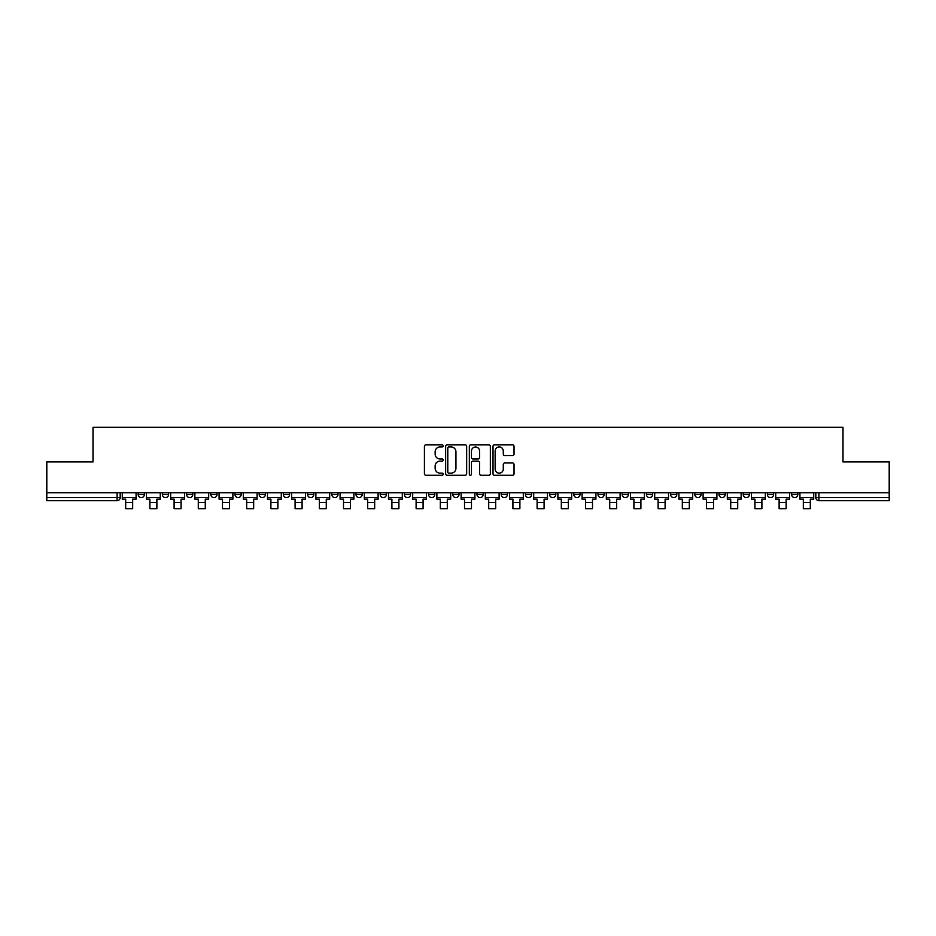 <?xml version="1.0" encoding="UTF-8"?>
<svg xmlns="http://www.w3.org/2000/svg" width="936" height="936" viewBox="0 0 936 936"><rect width="100%" height="100%" fill="white"/><g stroke="black" fill="none" stroke-linecap="round" stroke-linejoin="round"><path stroke-width="1.4" d="M443.184 445.887A1.065 1.065 0 0 0 442.108 444.822L425.938 444.822A1.521 1.521 0 0 0 424.406 446.343L424.406 473.756A1.521 1.521 0 0 0 425.938 475.277L442.108 475.277A1.065 1.065 0 0 0 443.184 474.213A1.065 1.065 0 0 0 442.108 473.148L440.014 473.148A4.867 4.867 0 0 1 435.146 468.269L435.146 465.988A4.867 4.867 0 0 1 440.014 461.12L442.108 461.12A1.065 1.065 0 0 0 443.184 460.044A1.065 1.065 0 0 0 442.108 458.979L440.014 458.979A4.867 4.867 0 0 1 435.146 454.112L435.146 451.831A4.867 4.867 0 0 1 440.014 446.952L442.108 446.952A1.065 1.065 0 0 0 443.184 445.887M791.622 492.781L791.622 494.489L797.823 494.489A3.1 3.1 0 0 1 794.722 497.589A3.1 3.1 0 0 1 791.622 494.489L791.622 492.781M767.415 492.781L767.415 494.489L773.627 494.489A3.1 3.1 0 0 1 770.515 497.589A3.1 3.1 0 0 1 767.415 494.489L767.415 492.781M622.206 492.781L622.206 494.489L628.407 494.489A3.1 3.1 0 0 1 625.307 497.589A3.1 3.1 0 0 1 622.206 494.489L622.206 492.781M598.01 492.781L598.01 494.489L604.211 494.489A3.1 3.1 0 0 1 601.111 497.589A3.1 3.1 0 0 1 598.01 494.489L598.01 492.781M573.803 492.781L573.803 494.489L580.004 494.489A3.1 3.1 0 0 1 576.904 497.589A3.1 3.1 0 0 1 573.803 494.489L573.803 492.781M525.4 492.781L525.4 494.489L531.601 494.489A3.1 3.1 0 0 1 528.501 497.589A3.1 3.1 0 0 1 525.4 494.489L525.4 492.781M476.997 494.489L476.997 492.781L476.997 494.489A3.1 3.1 0 0 0 480.098 497.589A3.1 3.1 0 0 1 476.997 494.489L483.198 494.489A3.1 3.1 0 0 1 480.098 497.589A3.1 3.1 0 0 0 483.198 494.489L483.198 492.781L483.198 494.489M452.802 494.489L452.802 492.781L452.802 494.489A3.1 3.1 0 0 0 455.902 497.589A3.1 3.1 0 0 1 452.802 494.489L459.003 494.489A3.1 3.1 0 0 1 455.902 497.589M428.594 494.489L428.594 492.781L428.594 494.489A3.1 3.1 0 0 0 431.695 497.589A3.1 3.1 0 0 1 428.594 494.489L434.795 494.489A3.1 3.1 0 0 1 431.695 497.589A3.1 3.1 0 0 0 434.795 494.489L434.795 492.781L434.795 494.489M404.399 492.781L404.399 494.489L410.6 494.489A3.1 3.1 0 0 1 407.499 497.589A3.1 3.1 0 0 1 404.399 494.489L404.399 492.781M380.191 492.781L380.191 494.489L386.392 494.489A3.1 3.1 0 0 1 383.292 497.589A3.1 3.1 0 0 1 380.191 494.489L380.191 492.781M355.996 492.781L355.996 494.489L362.197 494.489A3.1 3.1 0 0 1 359.096 497.589A3.1 3.1 0 0 1 355.996 494.489L355.996 492.781M331.789 494.489L331.789 492.781L331.789 494.489A3.1 3.1 0 0 0 334.889 497.589A3.1 3.1 0 0 1 331.789 494.489L337.99 494.489A3.1 3.1 0 0 1 334.889 497.589M283.386 494.489L283.386 492.781L283.386 494.489A3.1 3.1 0 0 0 286.486 497.589A3.1 3.1 0 0 1 283.386 494.489L289.587 494.489A3.1 3.1 0 0 1 286.486 497.589A3.1 3.1 0 0 0 289.587 494.489L289.587 492.781L289.587 494.489M259.178 494.489L259.178 492.781L259.178 494.489A3.1 3.1 0 0 0 262.291 497.589A3.1 3.1 0 0 1 259.178 494.489L265.391 494.489A3.1 3.1 0 0 1 262.291 497.589A3.1 3.1 0 0 0 265.391 494.489L265.391 492.781L265.391 494.489M234.983 494.489L234.983 492.781L234.983 494.489A3.1 3.1 0 0 0 238.083 497.589A3.1 3.1 0 0 1 234.983 494.489L241.184 494.489A3.1 3.1 0 0 1 238.083 497.589A3.1 3.1 0 0 0 241.184 494.489L241.184 492.781L241.184 494.489M210.775 494.489L210.775 492.781L210.775 494.489A3.1 3.1 0 0 0 213.888 497.589A3.1 3.1 0 0 1 210.775 494.489L216.988 494.489A3.1 3.1 0 0 1 213.888 497.589M186.58 494.489L186.58 492.781L186.58 494.489A3.1 3.1 0 0 0 189.68 497.589A3.1 3.1 0 0 1 186.58 494.489L192.781 494.489A3.1 3.1 0 0 1 189.68 497.589A3.1 3.1 0 0 0 192.781 494.489L192.781 492.781L192.781 494.489M162.373 494.489L162.373 492.781L162.373 494.489A3.1 3.1 0 0 0 165.485 497.589A3.1 3.1 0 0 1 162.373 494.489L168.585 494.489A3.1 3.1 0 0 1 165.485 497.589A3.1 3.1 0 0 0 168.585 494.489L168.585 492.781L168.585 494.489M512.507 455.551A1.521 1.521 0 0 0 514.028 454.03L514.028 446.343A1.521 1.521 0 0 0 512.507 444.822L494.536 444.822A1.521 1.521 0 0 0 493.015 446.343L493.015 473.756A1.521 1.521 0 0 0 494.536 475.277L512.507 475.277A1.521 1.521 0 0 0 514.028 473.756L514.028 464.467A1.521 1.521 0 0 0 512.507 462.946L504.808 462.946A1.521 1.521 0 0 0 503.287 464.467L503.287 469.076A4.072 4.072 0 0 1 499.216 473.148A4.072 4.072 0 0 1 495.144 469.076L495.144 451.023A4.072 4.072 0 0 1 499.216 446.952A4.072 4.072 0 0 1 503.287 451.023L503.287 454.03A1.521 1.521 0 0 0 504.808 455.551L512.507 455.551M46.8 492.781L46.8 461.916L93.027 461.916L93.027 427.319L842.973 427.319L842.973 461.916L889.2 461.916L889.2 492.781L46.8 492.781L46.8 497.589L120.182 497.589L120.182 492.781L120.182 497.589A3.1 3.1 0 0 1 117.082 500.69L46.8 500.69L46.8 497.589M466.666 446.343A1.521 1.521 0 0 0 465.145 444.822L447.174 444.822A1.521 1.521 0 0 0 445.653 446.343L445.653 473.756A1.521 1.521 0 0 0 447.174 475.277L465.145 475.277A1.521 1.521 0 0 0 466.666 473.756L466.666 446.343M470.855 444.822L488.826 444.822A1.521 1.521 0 0 1 490.347 446.343L490.347 473.756A1.521 1.521 0 0 1 488.826 475.277L481.139 475.277A1.521 1.521 0 0 1 479.606 473.756L479.606 462.641A1.521 1.521 0 0 0 478.085 461.12L472.984 461.12A1.521 1.521 0 0 0 471.463 462.641L471.463 474.213A1.065 1.065 0 0 1 470.399 475.277A1.065 1.065 0 0 1 469.334 474.213L469.334 446.343A1.521 1.521 0 0 1 470.855 444.822M815.818 492.781L815.818 497.589L889.2 497.589L889.2 500.69L818.918 500.69A3.1 3.1 0 0 1 815.818 497.589L815.818 492.781M889.2 492.781L889.2 497.589M797.823 492.781L797.823 494.489M773.627 492.781L773.627 494.489L773.627 492.781M749.42 492.781L749.42 494.489A3.1 3.1 0 0 1 746.32 497.589A3.1 3.1 0 0 1 743.219 494.489L749.42 494.489M743.219 492.781L743.219 494.489M725.225 492.781L725.225 494.489A3.1 3.1 0 0 1 722.112 497.589A3.1 3.1 0 0 1 719.012 494.489L725.225 494.489M719.012 492.781L719.012 494.489M701.017 492.781L701.017 494.489A3.1 3.1 0 0 1 697.917 497.589A3.1 3.1 0 0 1 694.816 494.489L701.017 494.489M694.816 492.781L694.816 494.489M676.822 492.781L676.822 494.489A3.1 3.1 0 0 1 673.709 497.589A3.1 3.1 0 0 1 670.609 494.489L676.822 494.489M670.609 492.781L670.609 494.489M652.614 492.781L652.614 494.489A3.1 3.1 0 0 1 649.514 497.589A3.1 3.1 0 0 1 646.413 494.489L652.614 494.489M646.413 492.781L646.413 494.489M628.407 492.781L628.407 494.489A3.1 3.1 0 0 1 625.307 497.589M604.211 492.781L604.211 494.489M580.004 494.489L580.004 492.781L580.004 494.489A3.1 3.1 0 0 1 576.904 497.589M555.808 492.781L555.808 494.489A3.1 3.1 0 0 1 552.708 497.589A3.1 3.1 0 0 1 549.607 494.489A3.1 3.1 0 0 0 552.708 497.589A3.1 3.1 0 0 0 555.808 494.489L549.607 494.489L549.607 492.781M531.601 494.489L531.601 492.781L531.601 494.489A3.1 3.1 0 0 1 528.501 497.589M507.406 492.781L507.406 494.489A3.1 3.1 0 0 1 504.305 497.589A3.1 3.1 0 0 1 501.205 494.489A3.1 3.1 0 0 0 504.305 497.589M501.205 492.781L501.205 494.489L507.406 494.489M459.003 492.781L459.003 494.489L459.003 492.781M410.6 494.489L410.6 492.781L410.6 494.489A3.1 3.1 0 0 1 407.499 497.589M386.392 494.489L386.392 492.781L386.392 494.489A3.1 3.1 0 0 1 383.292 497.589M362.197 494.489L362.197 492.781L362.197 494.489A3.1 3.1 0 0 1 359.096 497.589M337.99 492.781L337.99 494.489L337.99 492.781M313.794 494.489L313.794 492.781L313.794 494.489A3.1 3.1 0 0 1 310.693 497.589A3.1 3.1 0 0 1 307.593 494.489L313.794 494.489A3.1 3.1 0 0 1 310.693 497.589M307.593 492.781L307.593 494.489M216.988 492.781L216.988 494.489L216.988 492.781M144.378 492.781L144.378 494.489A3.1 3.1 0 0 1 141.278 497.589A3.1 3.1 0 0 1 138.177 494.489A3.1 3.1 0 0 0 141.278 497.589A3.1 3.1 0 0 0 144.378 494.489L144.378 492.781M138.177 492.781L138.177 494.489L144.378 494.489M117.082 492.781L117.082 500.69A3.1 3.1 0 0 0 120.182 497.589M448.847 446.952A1.065 1.065 0 0 0 447.782 448.016L447.782 472.083A1.065 1.065 0 0 0 448.847 473.148L451.058 473.148A4.867 4.867 0 0 0 455.937 468.269L455.937 451.831A4.867 4.867 0 0 0 451.058 446.952L448.847 446.952M479.606 451.105A4.072 4.072 0 0 0 475.535 447.034A4.072 4.072 0 0 0 471.463 451.105L471.463 457.458A1.521 1.521 0 0 0 472.984 458.979L478.085 458.979A1.521 1.521 0 0 0 479.606 457.458L479.606 451.105M122.277 497.589L136.083 497.589L136.083 499.145L132.666 499.145L132.666 508.681L125.693 508.681L125.693 499.145L122.277 499.145L122.277 492.781M136.083 497.589L136.083 492.781M146.472 497.589L160.278 497.589L160.278 499.145L156.874 499.145L156.874 508.681L149.889 508.681L149.889 499.145L146.472 499.145L146.472 492.781M160.278 497.589L160.278 492.781M170.68 497.589L184.486 497.589L184.486 499.145L181.069 499.145L181.069 508.681L174.096 508.681L174.096 499.145L170.68 499.145L170.68 492.781M184.486 497.589L184.486 492.781M194.875 497.589L208.681 497.589L208.681 499.145L205.276 499.145L205.276 508.681L198.292 508.681L198.292 499.145L194.875 499.145L194.875 492.781M208.681 497.589L208.681 492.781M219.082 497.589L232.888 497.589L232.888 499.145L229.472 499.145L229.472 508.681L222.499 508.681L222.499 499.145L219.082 499.145L219.082 492.781M232.888 497.589L232.888 492.781M243.278 497.589L257.084 497.589L257.084 499.145L253.679 499.145L253.679 508.681L246.694 508.681L246.694 499.145L243.278 499.145L243.278 492.781M257.084 497.589L257.084 492.781M267.485 497.589L281.291 497.589L281.291 499.145L277.875 499.145L277.875 508.681L270.902 508.681L270.902 499.145L267.485 499.145L267.485 492.781M281.291 497.589L281.291 492.781M291.681 497.589L305.487 497.589L305.487 499.145L302.082 499.145L302.082 508.681L295.097 508.681L295.097 499.145L291.681 499.145L291.681 492.781M305.487 497.589L305.487 492.781M315.888 497.589L329.694 497.589L329.694 499.145L326.278 499.145L326.278 508.681L319.305 508.681L319.305 499.145L315.888 499.145L315.888 492.781M329.694 497.589L329.694 492.781M340.084 497.589L353.902 497.589L353.902 499.145L350.485 499.145L350.485 508.681L343.5 508.681L343.5 499.145L340.084 499.145L340.084 492.781M353.902 497.589L353.902 492.781M364.291 497.589L378.097 497.589L378.097 499.145L374.681 499.145L374.681 508.681L367.708 508.681L367.708 499.145L364.291 499.145L364.291 492.781M378.097 497.589L378.097 492.781M388.487 497.589L402.305 497.589L402.305 499.145L398.888 499.145L398.888 508.681L391.903 508.681L391.903 499.145L388.487 499.145L388.487 492.781M402.305 497.589L402.305 492.781M412.694 497.589L426.5 497.589L426.5 499.145L423.084 499.145L423.084 508.681L416.11 508.681L416.11 499.145L412.694 499.145L412.694 492.781M426.5 497.589L426.5 492.781M436.89 497.589L450.707 497.589L450.707 499.145L447.291 499.145L447.291 508.681L440.306 508.681L440.306 499.145L436.89 499.145L436.89 492.781M450.707 497.589L450.707 492.781M461.097 497.589L474.903 497.589L474.903 499.145L471.487 499.145L471.487 508.681L464.513 508.681L464.513 499.145L461.097 499.145L461.097 492.781M474.903 497.589L474.903 492.781M485.293 497.589L499.11 497.589L499.11 499.145L495.694 499.145L495.694 508.681L488.709 508.681L488.709 499.145L485.293 499.145L485.293 492.781M499.11 497.589L499.11 492.781M509.5 497.589L523.306 497.589L523.306 499.145L519.889 499.145L519.889 508.681L512.916 508.681L512.916 499.145L509.5 499.145L509.5 492.781M523.306 497.589L523.306 492.781M533.695 497.589L547.513 497.589L547.513 499.145L544.097 499.145L544.097 508.681L537.112 508.681L537.112 499.145L533.695 499.145L533.695 492.781M547.513 497.589L547.513 492.781M557.903 497.589L571.709 497.589L571.709 499.145L568.292 499.145L568.292 508.681L561.319 508.681L561.319 499.145L557.903 499.145L557.903 492.781M571.709 497.589L571.709 492.781M582.098 497.589L595.916 497.589L595.916 499.145L592.5 499.145L592.5 508.681L585.515 508.681L585.515 499.145L582.098 499.145L582.098 492.781M595.916 497.589L595.916 492.781M606.306 497.589L620.112 497.589L620.112 499.145L616.695 499.145L616.695 508.681L609.722 508.681L609.722 499.145L606.306 499.145L606.306 492.781M620.112 497.589L620.112 492.781M630.513 497.589L644.319 497.589L644.319 499.145L640.903 499.145L640.903 508.681L633.918 508.681L633.918 499.145L630.513 499.145L630.513 492.781M644.319 497.589L644.319 492.781M654.709 497.589L668.515 497.589L668.515 499.145L665.098 499.145L665.098 508.681L658.125 508.681L658.125 499.145L654.709 499.145L654.709 492.781M668.515 497.589L668.515 492.781M678.916 497.589L692.722 497.589L692.722 499.145L689.305 499.145L689.305 508.681L682.321 508.681L682.321 499.145L678.916 499.145L678.916 492.781M692.722 497.589L692.722 492.781M703.111 497.589L716.917 497.589L716.917 499.145L713.501 499.145L713.501 508.681L706.528 508.681L706.528 499.145L703.111 499.145L703.111 492.781M716.917 497.589L716.917 492.781M727.319 497.589L741.125 497.589L741.125 499.145L737.708 499.145L737.708 508.681L730.723 508.681L730.723 499.145L727.319 499.145L727.319 492.781M741.125 497.589L741.125 492.781M751.514 497.589L765.32 497.589L765.32 499.145L761.904 499.145L761.904 508.681L754.931 508.681L754.931 499.145L751.514 499.145L751.514 492.781M765.32 497.589L765.32 492.781M775.722 497.589L789.528 497.589L789.528 499.145L786.111 499.145L786.111 508.681L779.126 508.681L779.126 499.145L775.722 499.145L775.722 492.781M789.528 497.589L789.528 492.781M799.917 497.589L813.723 497.589L813.723 499.145L810.307 499.145L810.307 508.681L803.334 508.681L803.334 499.145L799.917 499.145L799.917 492.781M813.723 497.589L813.723 492.781M818.918 492.781L818.918 500.69M125.693 502.48L132.666 502.48M149.889 502.48L156.874 502.48M174.096 502.48L181.069 502.48M198.292 502.48L205.276 502.48M222.499 502.48L229.472 502.48M246.694 502.48L253.679 502.48M270.902 502.48L277.875 502.48M295.097 502.48L302.082 502.48M319.305 502.48L326.278 502.48M343.5 502.48L350.485 502.48M367.708 502.48L374.681 502.48M391.903 502.48L398.888 502.48M416.11 502.48L423.084 502.48M440.306 502.48L447.291 502.48M464.513 502.48L471.487 502.48M488.709 502.48L495.694 502.48M512.916 502.48L519.889 502.48M537.112 502.48L544.097 502.48M561.319 502.48L568.292 502.48M585.515 502.48L592.5 502.48M609.722 502.48L616.695 502.48M633.918 502.48L640.903 502.48M658.125 502.48L665.098 502.48M682.321 502.48L689.305 502.48M706.528 502.48L713.501 502.48M730.723 502.48L737.708 502.48M754.931 502.48L761.904 502.48M779.126 502.48L786.111 502.48M803.334 502.48L810.307 502.48"/></g></svg>
